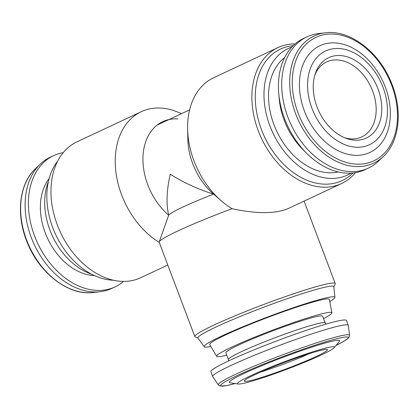 <?xml version="1.0" encoding="UTF-8"?>
<svg xmlns="http://www.w3.org/2000/svg" width="419" height="419" viewBox="0 0 419 419"><rect width="100%" height="100%" fill="white"/><g stroke="black" fill="none" stroke-linecap="round" stroke-linejoin="round"><path stroke-width="0.63" d="M355.48 172.633A75.038 53.428 -115.1 0 1 341.653 183.491L288.618 208.358C275.817 213.931 256.947 214.046 232.011 208.699A75.038 53.428 -115.1 0 1 221.096 200.68L213.271 193.84A56.926 40.533 -115.1 0 1 187.874 139.689L187.623 129.298A75.038 53.428 -115.1 0 1 213.664 77.751L277.933 47.609A75.038 53.428 -115.1 0 1 295.123 43.922M221.096 200.68A75.038 53.428 -115.1 0 1 193.992 160.901A75.038 53.428 -115.1 0 1 187.623 129.298M189.603 109.862L157.083 125.113A56.926 40.533 -115.1 0 0 168.674 215.204C166.086 204.037 166.61 190.367 170.24 174.199C183.339 182.522 197.789 189.168 213.601 194.133A56.926 4.316 159.3 0 0 168.674 215.204L159.215 241.889A75.038 5.688 159.3 0 0 159.204 242.282L194.835 336.583A75.038 5.688 159.3 0 0 195.191 336.907L198.077 338.201M177.981 118.944A56.926 40.533 64.9 0 0 157.083 125.113M159.251 242.407A75.038 53.428 -115.1 0 1 121.61 194.845A75.038 53.428 -115.1 0 1 141.287 111.69A75.038 53.428 -115.1 0 1 181.364 113.727M341.653 183.491A75.038 53.428 -115.1 0 1 258.261 130.765A75.038 53.428 -115.1 0 1 277.933 47.609M167.794 265.018L140.732 277.708A75.038 53.428 -115.1 0 1 57.34 224.982A75.038 53.428 -115.1 0 1 77.012 141.826L141.287 111.69M311.972 108.359A51.752 36.846 -115.1 0 1 349.483 50.814A51.752 36.846 -115.1 0 1 381.075 134.42A51.752 36.846 -115.1 0 1 311.972 108.359M317.026 106.866A44.388 31.608 -115.1 0 1 315.481 73.136A44.388 31.608 -115.1 0 1 356.197 61.022A44.388 31.608 -115.1 0 1 381.39 114.748A44.388 31.608 -115.1 0 1 346.036 138.301A44.388 31.608 -115.1 0 1 317.026 106.866M304.414 111.045A58.922 41.952 -115.1 0 1 347.126 45.53A58.922 41.952 -115.1 0 1 383.097 140.721A58.922 41.952 -115.1 0 1 304.414 111.045M383.427 156.397L378.483 161.137A72.45 51.589 -115.1 0 1 368.401 168.087A72.45 51.589 -115.1 0 1 287.884 117.184A72.45 51.589 -115.1 0 1 306.881 36.893A72.45 51.589 -115.1 0 1 318.67 33.588L325.479 32.823C350.431 29.33 380.599 53.014 392.226 84.916C402.779 111.826 399.166 141.821 383.427 156.397A70.193 49.981 -115.1 0 1 295.652 113.806A70.193 49.981 -115.1 0 1 325.479 32.823M368.401 168.087L365.111 169.632A72.45 51.589 -115.1 0 1 284.595 118.724A72.45 51.589 -115.1 0 1 303.592 38.438L306.881 36.893M305.137 151.73A61.583 43.848 -115.1 0 1 284.161 120.222A61.583 43.848 -115.1 0 1 279.002 95.998M338.311 171.958A63.955 45.54 -115.1 0 1 273.979 124.715A63.955 45.54 -115.1 0 1 284.663 57.555M351.043 173.126A69.863 49.746 -115.1 0 1 269.92 125.915A69.863 49.746 -115.1 0 1 291.907 47.017M352.929 172.979A72.639 51.72 -115.1 0 1 261.44 129.56A72.639 51.72 -115.1 0 1 293.227 45.661M113.528 280.243A69.863 49.746 -115.1 0 1 52.784 227.732A69.863 49.746 -115.1 0 1 57.67 161.121M91.74 274.236A61.583 43.848 -115.1 0 1 49.919 230.068A61.583 43.848 -115.1 0 1 48.353 181.715M123.542 281.395A72.45 51.589 -115.1 0 1 115.073 286.879A72.45 51.589 -115.1 0 1 34.557 235.97A72.45 51.589 -115.1 0 1 53.553 155.685A72.45 51.589 -115.1 0 1 63.185 152.684M115.073 286.879L111.784 288.424A72.45 51.589 -115.1 0 1 99.994 291.729A72.45 51.589 -115.1 0 1 31.268 237.515A72.45 51.589 -115.1 0 1 40.187 164.18A72.45 51.589 -115.1 0 1 50.264 157.23L53.553 155.685M232.011 208.699A75.038 5.688 159.3 0 0 159.215 241.889M333.864 286.889L335.174 284.014A75.038 5.688 159.3 0 0 335.226 283.532A75.038 5.688 159.3 0 0 263.017 304.733A75.038 5.688 159.3 0 0 194.835 336.583M329.769 301.533A69.863 5.3 159.3 0 0 334.901 297.364L333.849 286.732A72.639 5.51 159.3 0 0 263.928 307.143A72.639 5.51 159.3 0 0 197.983 338.07L204.221 346.743A69.863 5.3 159.3 0 0 210.83 346.476M334.901 297.364A69.863 5.3 159.3 0 0 267.652 316.994A69.863 5.3 159.3 0 0 204.221 346.743M323.573 318.576A61.583 4.672 159.3 0 0 331.89 312.794L329.371 299.407A63.955 4.85 159.3 0 0 267.809 317.413A63.955 4.85 159.3 0 0 209.725 344.617L216.686 356.328A61.583 4.672 159.3 0 0 226.752 355.165M331.89 312.794A61.583 4.672 159.3 0 0 272.617 330.135A61.583 4.672 159.3 0 0 216.686 356.328M325.233 322.965L322.677 316.209A51.752 3.923 159.3 0 0 272.879 330.832A51.752 3.923 159.3 0 0 225.857 352.793L228.413 359.554A51.752 3.923 159.3 0 1 275.435 337.588A51.752 3.923 159.3 0 1 325.233 322.965L325.872 324.144M218.299 384.93A70.193 5.321 159.3 0 1 282.034 355.055A70.193 5.321 159.3 0 1 349.598 335.315L348.268 325.401A72.45 5.494 159.3 0 0 348.241 325.306L346.419 320.477A72.45 5.494 159.3 0 0 276.702 340.946A72.45 5.494 159.3 0 0 210.872 371.695L212.695 376.524A72.45 5.494 159.3 0 0 212.737 376.608L218.299 384.93L219.75 386.004L226.208 385.7L235.227 383.553M348.241 325.306A72.45 5.494 159.3 0 0 278.525 345.775A72.45 5.494 159.3 0 0 212.695 376.524M334.111 347.744L339.327 341.438A58.922 4.468 159.3 0 0 282.904 357.355A58.922 4.468 159.3 0 0 230.052 382.73L238.133 384.014A51.752 3.923 159.3 0 0 253.039 380.824A51.752 3.923 159.3 0 0 303.01 362.912A51.752 3.923 159.3 0 0 334.111 347.744A51.752 3.923 159.3 0 0 284.553 361.723A51.752 3.923 159.3 0 0 238.133 384.014M257.722 378.629A44.388 3.368 159.3 0 0 303.943 361.88A44.388 3.368 159.3 0 0 327.37 349.582A44.388 3.368 159.3 0 0 284.752 362.246A44.388 3.368 159.3 0 0 244.408 380.934A44.388 3.368 159.3 0 0 257.722 378.629M314.936 74.797A41.402 29.477 -115.1 0 1 326.642 61.923A41.402 29.477 -115.1 0 1 370.909 86.89A41.402 29.477 -115.1 0 1 361.796 136.893A41.402 29.477 -115.1 0 1 344.413 137.657M260.566 372.072A41.402 3.137 159.3 0 0 309.39 353.626M298.061 112.921A68.177 48.541 -115.1 0 1 347.477 37.113A68.177 48.541 -115.1 0 1 389.099 147.258A68.177 48.541 -115.1 0 1 298.061 112.921M94.542 275.602A56.926 40.533 -115.1 0 1 45.221 232.823A56.926 40.533 -115.1 0 1 49.096 178.683M99.994 291.729L93.186 292.493A70.193 49.981 -115.1 0 1 26.601 239.972A70.193 49.981 -115.1 0 1 35.238 168.925L40.187 164.18M336.012 345.445A68.177 5.169 159.3 0 0 326.296 341.663A68.177 5.169 159.3 0 0 239.977 374.282A68.177 5.169 159.3 0 0 235.19 383.547M35.238 168.925C19.552 183.449 15.901 213.308 26.345 240.155C37.909 272.172 68.166 296.003 93.186 292.493M304.079 201.11L335.226 283.532M228.706 360.864L228.413 359.554M349.598 335.315L348.786 337.693L344.177 341.124L335.986 345.476"/></g></svg>
